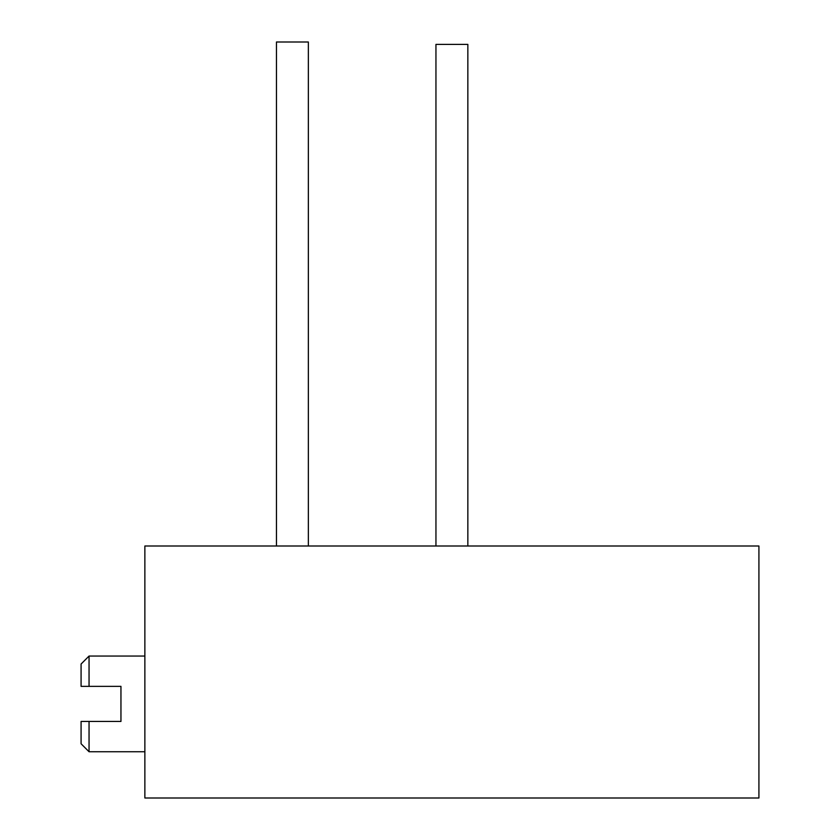 <?xml version="1.0" encoding="UTF-8"?>
<svg xmlns="http://www.w3.org/2000/svg" width="840" height="840" viewBox="0 0 840 840"><rect width="100%" height="100%" fill="white"/><g stroke="black" fill="none" stroke-linecap="round" stroke-linejoin="round"><path stroke-width="1.26" d="M144.869 751.748L89.05 751.748L89.05 721.445L120.95 721.445L120.95 686.353L89.05 686.353L89.05 656.05L144.869 656.05M144.869 546L144.869 798L758.919 798L758.919 546L144.869 546M276.455 546L276.455 42L308.354 42L308.354 546M467.849 546L467.849 44.394L435.95 44.394L435.95 546M89.05 751.748L81.081 743.768L81.081 721.445L89.05 721.445M89.05 686.353L81.081 686.353L81.081 664.03L89.05 656.05"/></g></svg>
